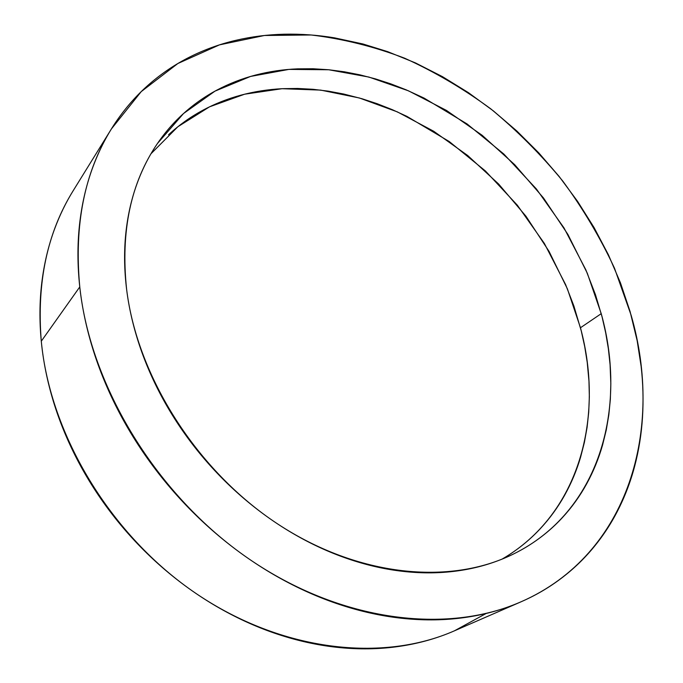 <?xml version="1.0" encoding="UTF-8"?>
<svg xmlns="http://www.w3.org/2000/svg" width="683" height="683" viewBox="0 0 683 683"><rect width="100%" height="100%" fill="white"/><g stroke="black" fill="none" stroke-linecap="round" stroke-linejoin="round"><path stroke-width="1.02" d="M502.065 559.121C579.534 514.205 604.651 417.168 580.465 327.755L601.228 313.668C627.779 408.579 599.401 512.011 513.189 554.161C450.148 585.331 358.071 576.981 277.324 523.733C196.695 470.502 137.215 376.495 126.611 289.319C120.464 231.272 130.76 182.643 157.491 143.439L183.514 113.532L215 91.129L250.567 76.436L288.892 69.401L328.719 69.76L368.922 77.068L408.485 90.83L446.486 110.433L482.13 135.268L514.683 164.671L543.472 197.95L567.872 234.389L587.303 273.234L601.228 313.668L580.465 327.755L567.385 288.824L549.055 251.395L525.97 216.238L498.658 184.051L467.701 155.519L433.714 131.256L397.369 111.892L359.412 97.993L320.668 90.105L282.07 88.705L244.634 94.203L209.485 106.847L177.853 126.748L150.994 153.743M79.774 286.92C73.969 224.827 84.521 172.142 111.44 128.882L141.227 91.616L177.836 63.528L219.474 44.865L264.432 35.49L311.183 34.987C342.764 38.76 373.925 46.504 404.669 58.209C434.849 71.928 463.586 88.841 490.872 108.93C517.099 130.598 541.064 154.64 562.766 181.055C582.983 208.58 600.22 237.616 614.487 268.18L631.118 315.196C663.842 427.78 629.769 554.152 521.018 601.817C447.083 634.439 340.954 622.068 248.834 558.839C156.842 495.627 90.421 386.629 79.774 286.92L41.287 341.21L79.774 286.92C82.131 308.349 86.801 330.026 93.784 351.958C100.794 373.891 110.014 395.457 121.437 416.656C132.895 437.846 146.282 458.054 161.598 477.263C176.94 496.464 193.776 514.103 212.106 530.196C230.444 546.263 249.739 560.333 269.973 572.422C290.215 584.477 310.808 594.278 331.75 601.817C352.684 609.33 373.405 614.487 393.895 617.312C414.368 620.096 434.115 620.625 453.136 618.875C472.132 617.116 490.01 613.291 506.769 607.4C523.502 601.51 538.836 593.843 552.76 584.417C566.677 574.984 579.022 564.124 589.796 551.838C600.553 539.553 609.68 526.183 617.159 511.746C624.629 497.309 630.469 482.121 634.669 466.199C638.861 450.285 641.474 433.927 642.507 417.134C643.531 400.349 643.07 383.394 641.124 366.284L637.162 340.68L630.093 311.568L620.471 282.89L608.408 254.785L594.082 227.584L577.587 201.374L559.129 176.445L538.819 152.915L516.826 130.991L493.348 110.877L468.47 92.683L442.482 76.667L415.46 62.913L387.713 51.669L362.946 43.977L334.346 37.821C317.569 35.055 300.879 33.851 284.265 34.218C267.651 34.594 251.404 36.66 235.515 40.399C219.619 44.156 204.405 49.671 189.865 56.945C175.326 64.236 161.811 73.303 149.321 84.137C136.839 94.997 125.732 107.555 116.008 121.822C106.3 136.113 98.318 151.925 92.077 169.273C85.845 186.638 81.644 205.224 79.484 225.04C77.341 244.873 77.435 265.499 79.774 286.92M111.44 128.882L73.218 190.659C47.212 232.544 36.566 282.728 41.287 341.21C50.107 435.071 110.894 535.916 196.567 593.851C282.369 651.787 382.796 662.356 454.417 630.827L486.134 613.479M73.542 190.122C65.969 202.262 59.583 215.41 54.384 229.548C48.28 246.196 44.079 263.92 41.791 282.728C39.529 301.553 39.358 321.044 41.287 341.21C43.242 361.384 47.358 381.72 53.633 402.219C59.942 422.726 68.317 442.823 78.767 462.528C89.242 482.224 101.545 500.955 115.666 518.721C129.813 536.471 145.394 552.743 162.4 567.547C179.433 582.326 197.387 595.243 216.289 606.291C235.191 617.312 254.486 626.234 274.173 633.039C293.861 639.826 313.403 644.419 332.809 646.835C352.206 649.217 370.989 649.482 389.156 647.638C407.316 645.768 424.476 641.969 440.646 636.249M126.611 289.319C124.366 271.142 123.999 253.572 125.501 236.608C127.029 219.67 130.282 203.705 135.268 188.721C140.263 173.747 146.768 160.027 154.768 147.554C162.785 135.106 172.031 124.067 182.498 114.462C192.973 104.866 204.379 96.773 216.733 90.19C229.078 83.616 242.064 78.562 255.698 75.019C269.333 71.493 283.334 69.435 297.711 68.855L313.156 68.761L328.694 69.751L344.326 71.792L359.924 74.848L375.445 78.887L390.889 83.898L406.12 89.815L424.092 98.096L467.095 123.956L503.841 154.051L536.42 189.003L563.996 227.909L585.835 269.811L595.465 294.697L602.065 316.852L605.684 332.783L608.365 348.74L610.081 364.722L610.833 383.735L610.346 399.427L608.818 414.914L606.248 430.077L602.602 444.906C598.701 458.592 593.382 471.577 586.654 483.863C579.918 496.148 571.791 507.452 562.263 517.765C552.726 528.079 541.875 537.128 529.718 544.897C517.543 552.667 504.225 558.89 489.762 563.586C475.274 568.265 459.898 571.184 443.617 572.345C427.327 573.481 410.483 572.721 393.084 570.049C375.667 567.351 358.114 562.707 340.424 556.116C322.726 549.508 305.352 541.038 288.311 530.708C271.271 520.352 255.024 508.374 239.588 494.757C224.161 481.131 209.963 466.216 197.003 450.037C184.069 433.833 172.714 416.809 162.938 398.957C153.197 381.097 145.266 362.904 139.153 344.386C133.057 325.868 128.882 307.512 126.611 289.319M507.768 555.663C519.831 547.979 530.614 539.041 540.125 528.864C549.627 518.687 557.763 507.537 564.534 495.431C571.287 483.316 576.665 470.51 580.644 457.021L584.383 442.413L587.073 427.473L588.72 412.208L589.344 396.755L588.968 381.157L587.218 362.289L584.708 346.58L581.259 330.896L573.882 306.001L565.609 284.606L544.351 243.421L517.364 205.224L485.408 170.972L449.286 141.56L406.948 116.392L392.204 109.63L377.247 103.748L362.05 98.753L343.694 94.023L328.31 91.155L312.891 89.285L297.566 88.457L282.327 88.688C268.146 89.405 254.324 91.565 240.868 95.176C227.405 98.796 214.582 103.901 202.381 110.501C190.19 117.109 178.92 125.185 168.564 134.739M512.224 554.63L513.189 554.161M520.087 602.227L454.417 630.827"/></g></svg>
